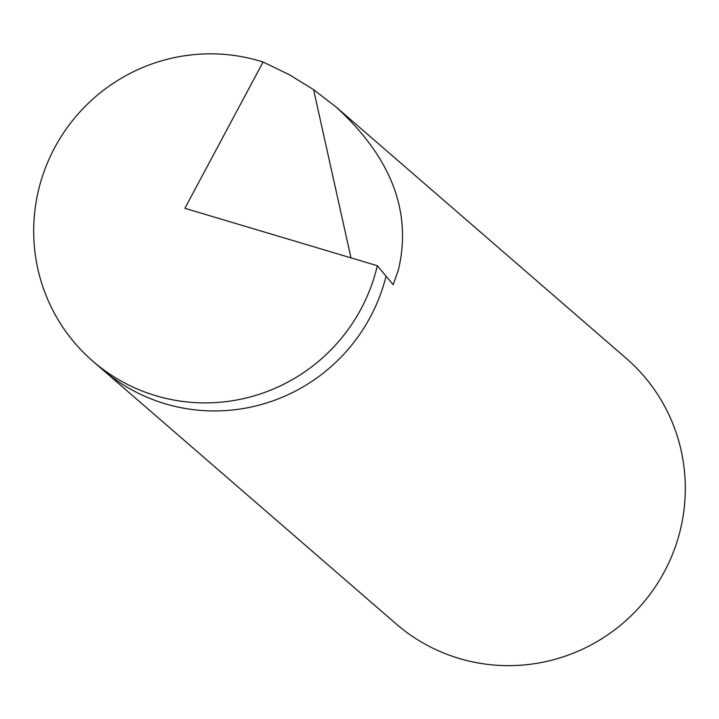 <?xml version="1.0" encoding="UTF-8"?>
<svg xmlns="http://www.w3.org/2000/svg" width="719" height="719" viewBox="0 0 719 719"><rect width="100%" height="100%" fill="white"/><g stroke="black" fill="none" stroke-linecap="round" stroke-linejoin="round"><path stroke-width="1.08" d="M92.796 361.154L396.16 623.912A175.679 172.955 -49.1 0 0 483.213 663.79A175.679 172.955 -49.1 0 0 683.05 516.485A175.679 172.955 -49.1 0 0 626.204 358.332L336.07 107.014C391.379 157.596 412.158 211.898 398.398 269.922L393.167 284.688L377.322 265.715L184.882 208.303L263.082 62.023A175.679 172.955 -49.1 0 0 35.95 202.992A175.679 172.955 -49.1 0 0 92.796 361.154A175.679 172.955 -49.1 0 0 377.322 265.715M263.082 62.023L289.245 74.668L313.592 89.65L350.989 257.86L313.592 89.65L336.07 107.014M102.116 369.215A175.679 172.955 -49.1 0 0 386.058 276.159A175.679 172.955 -49.1 0 1 102.116 369.215"/></g></svg>
